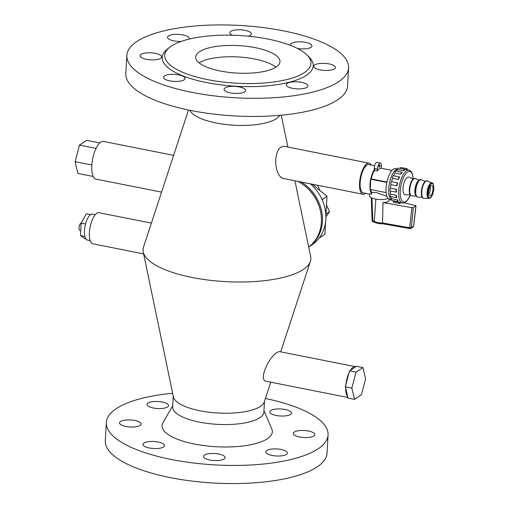 <?xml version="1.0" encoding="UTF-8"?>
<svg xmlns="http://www.w3.org/2000/svg" width="509" height="509" viewBox="0 0 509 509"><rect width="100%" height="100%" fill="white"/><g stroke="black" fill="none" stroke-linecap="round" stroke-linejoin="round"><path stroke-width="0.76" d="M374.649 169.185L374.109 169.077L374.14 168.409A4.804 1.801 -78.8 0 1 377.054 162.371L380.331 163.02A4.804 1.801 101.2 0 0 377.417 169.058L377.315 170.935L374.586 170.394L374.649 169.185A14.405 5.395 -78.8 0 0 370.17 182.445A14.405 5.395 -78.8 0 0 371.672 193.859L371.755 192.383A13.209 4.95 -78.8 0 1 370.737 189.539M371.672 193.859L369.585 194.107L363.286 192.854A14.405 5.395 -78.8 0 1 360.378 180.224A14.405 5.395 -78.8 0 1 366.849 165.132A14.405 5.395 -78.8 0 1 368.891 164.592L374.599 165.724M372.2 220.55A1.203 0.369 -2 0 0 372.092 220.715A1.203 0.369 -2 0 0 372.798 221.021L374.268 221.313A0.624 0.534 54.6 0 1 374.268 221.294L375.852 199.153M389.13 199.235L389.054 200.584A7.202 2.348 -176.8 0 1 383.01 202.563L382.545 222.948A0.573 0.509 50 0 1 382.545 222.967L409.783 227.778A1.203 0.433 5.8 0 0 411.31 227.688A1.203 1.043 56.1 0 1 410.89 228.414L413.162 226.887A1.203 1.043 -123.9 0 0 413.575 226.168A1.203 0.401 6.5 0 0 413.683 226.028L415.993 205.687L404.356 202.862M382.545 222.967L382.526 223.744L410.012 228.598A1.203 0.388 -80 0 1 409.783 227.778L411.826 207.653L413.353 207.526L415.993 205.687M391.364 199.992L389.118 199.496M383.01 202.563L411.826 207.653M371.271 197.759L372.092 220.715A1.203 1.203 0 0 0 373.059 221.848L374.662 222.166M374.268 221.313L375.108 222.178M391.326 199.706A15.849 5.936 -78.8 0 1 389.5 182.941A15.849 5.936 -78.8 0 1 397.745 168.924M386.84 182.419L370.756 179.232L370.183 189.431L386.108 192.587M370.756 179.232L371.233 178.913L386.923 182.025M371.233 178.913A13.209 4.95 -78.8 0 1 374.586 170.394M381.152 168.25L381.273 168.275A13.209 4.95 101.2 0 0 381.216 168.263A13.209 4.95 101.2 0 0 377.315 170.935M371.755 192.383L376.056 192.485L386.846 196.302M381.273 168.275L381.381 166.398A4.804 1.801 101.2 0 0 380.331 163.02M379.434 167.162A1.203 0.452 -78.8 0 1 379.262 167.207A1.203 0.452 -78.8 0 1 379.052 165.94A1.203 0.452 -78.8 0 1 379.727 164.852A1.203 0.452 -78.8 0 1 379.969 165.909A1.203 0.452 -78.8 0 1 379.434 167.162M387.998 198.421A10.053 3.283 -176.8 0 1 376.628 199.28A10.053 3.283 -176.8 0 1 369.419 195.71L369.509 194.088M391.319 199.7L389.468 199.331A15.664 5.866 -78.8 0 1 386.757 182.82A15.664 5.866 -78.8 0 1 395.557 168.594L397.414 168.963M430.27 186.428A5.402 2.023 -78.8 0 1 428.68 194.438M432.09 185.499A5.402 2.023 -78.8 0 1 432.682 191.454A5.402 2.023 -78.8 0 1 429.723 195.99A5.402 2.023 -78.8 0 1 428.788 190.296A5.402 2.023 -78.8 0 1 431.823 185.391A5.402 2.023 -78.8 0 1 432.09 185.499M410.139 194.82L405.24 194.782A9.003 3.372 -78.8 0 1 403.446 185.27A9.003 3.372 -78.8 0 1 408.733 177.164L413.276 179.003L412.271 173.537L410.617 170.967L408.886 170.076A16.81 6.299 101.2 0 0 406.5 170.7A16.81 6.299 101.2 0 0 398.789 189.774A16.81 6.299 101.2 0 0 402.345 203.046L404.305 202.881L406.806 201.125L410.381 195.17M400.398 202.658A1.591 0.598 -78.8 0 1 399.667 203.517A1.591 0.598 -78.8 0 1 399.323 202.321A16.81 6.299 101.2 0 0 400.055 202.595L402.345 203.046M399.667 203.517L393.661 202.327A1.591 0.598 -78.8 0 1 393.317 201.131L399.323 202.321M396.969 185.81A1.591 0.598 -78.8 0 1 396.899 184.233A1.591 0.598 -78.8 0 1 397.593 182.877A16.81 6.299 101.2 0 0 396.969 185.81L390.969 184.621A16.81 6.299 101.2 0 0 390.492 188.133L396.498 189.323A16.81 6.299 101.2 0 0 396.339 192.16A1.591 0.598 101.2 0 1 396.32 192.16L390.333 190.97A16.81 6.299 101.2 0 0 390.435 194.094L396.441 195.284A16.81 6.299 101.2 0 0 396.772 197.587A1.591 0.598 -78.8 0 1 396.511 197.67A1.591 0.598 -78.8 0 1 396.441 195.284M396.498 189.323A1.591 0.598 101.2 0 0 395.977 191.021A1.591 0.598 101.2 0 0 396.32 192.16L390.32 190.97A1.591 0.598 -78.8 0 1 389.97 189.832A1.591 0.598 -78.8 0 1 390.492 188.133M396.511 197.67L390.505 196.48A1.591 0.598 -78.8 0 1 390.435 194.094M397.434 199.852A16.81 6.299 101.2 0 0 398.197 201.265A1.591 0.598 -78.8 0 1 397.682 201.659A1.591 0.598 -78.8 0 1 397.434 199.852L391.427 198.656A1.591 0.598 -78.8 0 0 391.675 200.47L397.682 201.659M402.097 172.36A16.81 6.299 101.2 0 0 400.895 174.212A1.591 0.598 -78.8 0 1 401.862 172.131A1.591 0.598 -78.8 0 1 402.097 172.36M400.895 174.212L394.889 173.022A1.591 0.598 -78.8 0 1 395.856 170.941L401.862 172.131M399.559 176.916A16.81 6.299 101.2 0 0 398.572 179.505A1.591 0.598 -78.8 0 1 398.776 177.775A1.591 0.598 -78.8 0 1 399.508 176.903A1.591 0.598 -78.8 0 1 399.559 176.916M398.572 179.505L392.566 178.315A1.591 0.598 -78.8 0 1 392.77 176.578A1.591 0.598 -78.8 0 1 393.502 175.713A1.591 0.598 -78.8 0 1 393.552 175.726L399.457 176.897M390.969 184.621A1.591 0.598 -78.8 0 1 390.893 183.043A1.591 0.598 -78.8 0 1 391.586 181.688L397.593 182.877M397.58 169.529A1.591 0.598 -78.8 0 1 398.483 168.059L404.49 169.249A1.591 0.598 -78.8 0 1 404.827 169.891A16.81 6.299 101.2 0 0 403.586 170.725L397.58 169.529A16.81 6.299 101.2 0 0 396.212 171.011M403.586 170.725A1.591 0.598 -78.8 0 1 404.49 169.249M408.886 170.076L406.589 169.618A16.81 6.299 101.2 0 0 406.239 169.58A1.591 0.598 -78.8 0 1 406.977 168.695A1.591 0.598 -78.8 0 1 407.327 169.764M406.239 169.58L400.233 168.39A1.591 0.598 -78.8 0 1 400.971 167.506L406.977 168.695M392.566 178.315A16.81 6.299 101.2 0 0 391.586 181.688M394.889 173.022A16.81 6.299 101.2 0 0 393.552 175.72M392.706 200.673A16.81 6.299 101.2 0 0 393.317 201.131M390.791 196.538A16.81 6.299 101.2 0 0 391.427 198.656M365.71 193.337A15.849 5.936 -78.8 0 1 365.252 193.681A15.849 5.936 -78.8 0 1 363.006 194.266A15.849 5.936 -78.8 0 1 360.264 177.571A15.849 5.936 -78.8 0 1 369.171 163.179A15.849 5.936 -78.8 0 1 371.315 165.075M361.384 394.774L354.525 399.38L351.853 388.087L356.046 372.187L362.904 367.581L365.577 378.874L361.384 394.774M347.806 396.937A15.849 5.936 -78.8 0 1 345.687 387.973L347.971 398.083L354.525 399.38M355.664 366.741L356.357 366.283L362.904 367.581M345.687 387.973L345.306 386.789L349.492 370.889L355.753 366.779A15.849 5.936 -78.8 0 0 355.358 366.658L279.199 351.56L277.418 352.241C269.687 355.944 257.789 380.045 266.213 381.292L347.832 397.478M345.306 386.789L351.853 388.087M349.492 370.889L356.046 372.187M345.846 385.167A15.849 5.936 -78.8 0 1 349.174 372.55M350.313 370.431A15.849 5.936 -78.8 0 1 353.112 367.244A15.849 5.936 -78.8 0 1 355.358 366.658M326.021 214.041L329.495 211.706L325.919 216.898M317.571 185.263L319.938 190.506M326.517 205.108L329.495 211.706M320.492 236.144A39.619 34.383 56.1 0 1 319.455 237.652L320.428 237.27L320.492 236.144A39.619 34.383 56.1 0 0 325.855 219.169A39.619 34.383 56.1 0 0 322.49 200.457L322.553 199.331L321.643 198.58A39.619 34.383 56.1 0 1 322.49 200.457M320.428 237.27L324.888 234.28L325.556 222.268M322.553 199.331L327.007 196.34L325.906 216.02M312.316 184.22L327.007 196.34M319.455 237.652A39.619 34.383 56.1 0 1 311.915 244.912L308.702 247.069A39.619 34.383 56.1 0 0 322.394 221.498A39.619 34.383 56.1 0 0 301.264 182.025M310.395 183.838A39.619 34.383 56.1 0 1 321.643 198.58M297.95 181.369A39.619 34.383 56.1 0 1 321.402 222.159A39.619 34.383 56.1 0 1 308.696 247.03M302.976 184.493A38.36 33.289 56.1 0 1 320.288 210.268M189.882 110.294A45.683 14.901 3.2 0 0 228.694 124.807A45.683 14.901 3.2 0 0 276.54 118.578A45.683 14.901 3.2 0 0 279.835 115.327M363.006 194.266L284.442 178.691C274.205 177.934 272.709 150.874 281.572 146.846L283.78 146.248L369.171 163.179M188.483 110.008L143.493 247.196A84.036 27.416 3.2 0 0 143.226 251.949A84.036 27.416 3.2 0 0 212.049 280.516A84.036 27.416 3.2 0 0 303.383 269.401A84.036 27.416 3.2 0 0 310.407 261.295A84.036 27.416 3.2 0 0 310.675 256.542L294.902 180.765M80.778 230.443L79.843 230.259A3.601 1.349 -78.8 0 1 79.118 227.097A3.601 1.349 -78.8 0 1 80.734 223.324L81.294 222.955M85.811 238.861L84.857 238.676L80.492 235.61L81.185 223.146L86.25 213.748L90.621 214.613A13.209 4.95 101.2 0 0 85.557 224.011A13.209 4.95 101.2 0 0 84.857 236.475A13.209 4.95 101.2 0 0 87.351 240.032L90.138 240.585M99.777 142.927L86.638 140.319L79.487 145.122L96.055 148.405M91.843 164.999L75.122 161.684L79.487 145.122M93.217 176.483L77.902 173.448L75.122 161.684M80.492 235.61L84.857 236.475M81.185 223.146L85.557 224.011M95.278 214.677L92.492 214.124A13.209 4.95 101.2 0 0 90.621 214.613M173.614 155.347L103.467 141.438A19.208 7.196 101.2 0 0 92.67 158.884A19.208 7.196 101.2 0 0 95.991 179.123L161.557 192.122M151.396 223.107L99.007 212.724A15.849 5.936 101.2 0 0 90.106 227.109A15.849 5.936 101.2 0 0 92.848 243.811L143.633 253.883M143.226 251.949L173.397 396.899A45.683 14.901 3.2 0 0 210.809 412.43A45.683 14.901 3.2 0 0 260.449 406.386A45.683 14.901 3.2 0 0 264.273 401.983L270.756 382.195M275.916 67.169A42.196 13.768 3.2 0 0 254.615 58.999A42.196 13.768 3.2 0 0 199.146 62.874M255.251 47.668A42.196 13.768 -176.8 0 1 279.982 61.71A42.196 13.768 -176.8 0 1 237.079 73.099A42.196 13.768 -176.8 0 1 195.717 57.002A42.196 13.768 -176.8 0 1 255.251 47.668M184.366 77.145A10.804 3.525 -176.8 0 1 185.053 78.488A10.804 3.525 -176.8 0 1 174.072 81.402A10.804 3.525 -176.8 0 1 163.478 77.279A10.804 3.525 -176.8 0 1 172.43 74.314A10.804 3.525 -176.8 0 1 184.366 77.145M160.679 58.293A10.804 3.525 -176.8 0 1 148.475 59.668A10.804 3.525 -176.8 0 1 140.064 55.742A10.804 3.525 -176.8 0 1 151.046 52.821A10.804 3.525 -176.8 0 1 161.639 56.944A10.804 3.525 -176.8 0 1 160.679 58.293M181.051 41.445A10.804 3.525 -176.8 0 1 167.531 37.291A10.804 3.525 -176.8 0 1 178.519 34.377A10.804 3.525 -176.8 0 1 189.113 38.499A10.804 3.525 -176.8 0 1 188.89 39.136M232.378 35.223A10.804 3.525 -176.8 0 1 229.801 32.741A10.804 3.525 -176.8 0 1 240.782 29.827A10.804 3.525 -176.8 0 1 251.376 33.95A10.804 3.525 -176.8 0 1 248.303 36.196M290.524 45.39A10.804 3.525 -176.8 0 1 290.385 44.754A10.804 3.525 -176.8 0 1 301.373 41.84A10.804 3.525 -176.8 0 1 311.966 45.963A10.804 3.525 -176.8 0 1 297.498 48.495M314.766 64.948A10.804 3.525 -176.8 0 1 326.969 63.574A10.804 3.525 -176.8 0 1 335.38 67.5A10.804 3.525 -176.8 0 1 324.392 70.414A10.804 3.525 -176.8 0 1 313.805 66.291A10.804 3.525 -176.8 0 1 314.766 64.948M293.324 81.854A10.804 3.525 -176.8 0 1 307.907 85.951A10.804 3.525 -176.8 0 1 296.925 88.865A10.804 3.525 -176.8 0 1 286.332 84.742A10.804 3.525 -176.8 0 1 293.324 81.854M239.306 86.905A10.804 3.525 -176.8 0 1 245.637 90.5A10.804 3.525 -176.8 0 1 234.655 93.414A10.804 3.525 -176.8 0 1 224.062 89.291A10.804 3.525 -176.8 0 1 239.306 86.905M163.841 444.268A10.804 3.525 -176.8 0 1 164.528 445.604A10.804 3.525 -176.8 0 1 153.546 448.524A10.804 3.525 -176.8 0 1 142.953 444.402A10.804 3.525 -176.8 0 1 151.905 441.437A10.804 3.525 -176.8 0 1 163.841 444.268M140.153 425.416A10.804 3.525 -176.8 0 1 127.95 426.79A10.804 3.525 -176.8 0 1 119.539 422.864A10.804 3.525 -176.8 0 1 130.52 419.944A10.804 3.525 -176.8 0 1 141.114 424.067A10.804 3.525 -176.8 0 1 140.153 425.416M161.595 408.511A10.804 3.525 -176.8 0 1 147.012 404.413A10.804 3.525 -176.8 0 1 157.994 401.499A10.804 3.525 -176.8 0 1 168.587 405.622A10.804 3.525 -176.8 0 1 161.595 408.511M270.553 413.219A10.804 3.525 -176.8 0 1 269.859 411.876A10.804 3.525 -176.8 0 1 280.847 408.962A10.804 3.525 -176.8 0 1 291.441 413.085A10.804 3.525 -176.8 0 1 282.482 416.05A10.804 3.525 -176.8 0 1 270.553 413.219M294.24 432.071A10.804 3.525 -176.8 0 1 306.443 430.697A10.804 3.525 -176.8 0 1 314.855 434.622A10.804 3.525 -176.8 0 1 303.867 437.536A10.804 3.525 -176.8 0 1 293.279 433.413A10.804 3.525 -176.8 0 1 294.24 432.071M272.799 448.97A10.804 3.525 -176.8 0 1 287.381 453.067A10.804 3.525 -176.8 0 1 276.4 455.988A10.804 3.525 -176.8 0 1 265.806 451.865A10.804 3.525 -176.8 0 1 272.799 448.97M218.781 454.022A10.804 3.525 -176.8 0 1 225.118 457.616A10.804 3.525 -176.8 0 1 214.13 460.537A10.804 3.525 -176.8 0 1 203.536 456.414A10.804 3.525 -176.8 0 1 218.781 454.022M126.843 55.424L125.831 73.55A111.051 36.228 3.2 0 0 212.291 113.921A111.051 36.228 3.2 0 0 337.702 99.777A111.051 36.228 3.2 0 0 347.583 85.951L348.595 67.818A111.051 36.228 3.2 0 0 239.745 25.45A111.051 36.228 3.2 0 0 126.843 55.424A111.051 36.228 3.2 0 0 213.309 95.787A111.051 36.228 3.2 0 0 338.72 81.644A111.051 36.228 3.2 0 0 348.595 67.818M169.682 47.286L167.321 49.157A75.631 24.674 3.2 0 0 208.436 82.935A75.631 24.674 3.2 0 0 306.507 75.262A75.631 24.674 3.2 0 0 309.071 57.084L306.933 54.959A73.232 23.891 3.2 0 0 239.179 35.503A73.232 23.891 3.2 0 0 169.682 47.286A73.232 23.891 3.2 0 0 209.492 79.989A73.232 23.891 3.2 0 0 304.452 72.558A73.232 23.891 3.2 0 0 306.933 54.959M172.646 393.298A111.051 36.228 3.2 0 0 106.317 422.54L105.306 440.673A111.051 36.228 3.2 0 0 191.766 481.037A111.051 36.228 3.2 0 0 317.177 466.893A111.051 36.228 3.2 0 0 327.058 453.067L328.07 434.94A111.051 36.228 3.2 0 0 265.418 398.483M106.317 422.54A111.051 36.228 3.2 0 0 192.784 462.91A111.051 36.228 3.2 0 0 318.195 448.766A111.051 36.228 3.2 0 0 328.07 434.94M172.729 405.718L162.944 422.794A55.226 18.019 3.2 0 0 200.737 445.14A55.226 18.019 3.2 0 0 267.422 438.701A55.226 18.019 3.2 0 0 271.774 428.883L263.948 410.82M173.257 396.244L172.666 406.926A45.683 14.901 3.2 0 0 208.232 423.533A45.683 14.901 3.2 0 0 259.819 417.717A45.683 14.901 3.2 0 0 263.878 412.029L264.476 401.346M374.268 221.294A7.202 2.348 3.2 0 0 382.545 222.948M410.159 228.547A1.203 0.388 -80 0 1 410.012 228.598A1.203 1.203 0 0 0 410.89 228.414M413.353 207.526L411.31 227.688L413.575 226.168L415.885 205.827M371.977 198.084L372.798 221.021A1.203 0.452 101.2 0 0 373.059 221.848M377.417 169.058L374.14 168.409M422.457 197.231A8.29 3.105 -78.8 0 1 421.726 188.896A8.29 3.105 -78.8 0 1 425.581 181.471M423.921 198.364A8.882 3.328 -78.8 0 1 422.146 188.979A8.882 3.328 -78.8 0 1 427.363 180.988C425.658 179.887 422.464 182.782 421.312 191.638C421.026 199.204 423.876 198.058 423.921 198.364L428.992 198.402A7.928 2.971 -78.8 0 1 428.387 198.217A7.928 2.971 -78.8 0 1 427.592 189.208A7.928 2.971 -78.8 0 1 432.071 182.884A7.928 2.971 -78.8 0 1 432.256 182.986M422.146 197.199L417.914 197.174A8.882 3.328 -78.8 0 1 417.24 196.97A8.882 3.328 -78.8 0 1 416.343 186.873A8.882 3.328 -78.8 0 1 421.363 179.792L425.282 181.382M416.623 196.334A8.418 3.156 -78.8 0 1 415.681 187.7A8.418 3.156 -78.8 0 1 419.849 180.071M415.936 195.621A7.959 2.984 -78.8 0 1 415.223 187.605A7.959 2.984 -78.8 0 1 418.939 180.472M410.445 194.852A8.29 3.105 -78.8 0 1 409.713 186.517A8.29 3.105 -78.8 0 1 413.575 179.092M416.146 196.01L411.908 195.978A8.882 3.328 -78.8 0 1 411.234 195.78A8.882 3.328 -78.8 0 1 410.337 185.683A8.882 3.328 -78.8 0 1 415.357 178.602L419.282 180.192M432.567 183.641A7.336 2.749 -78.8 0 1 432.02 195.545A7.336 2.749 -78.8 0 1 427.738 192.886A7.336 2.749 -78.8 0 1 432.567 183.641M410.305 195.068A15.607 5.847 -78.8 0 1 400.386 195.978A15.607 5.847 -78.8 0 1 407.531 172.048A15.607 5.847 -78.8 0 1 413.149 178.945M81.173 223.413L80.734 223.324M413.162 226.887A1.203 1.203 0 0 0 413.683 226.028M382.526 223.744C379.129 223.858 376.475 223.305 374.554 222.083M391.981 170.394L381.216 168.263M417.914 197.174L416.973 196.894C416.699 196.627 413.715 195.411 416.4 184.964C418.245 180.504 419.893 178.78 421.363 179.792M411.908 195.978C411.864 195.672 409.013 196.824 409.3 189.259C410.458 180.402 413.645 177.507 415.357 178.602M428.992 198.402C429.889 198.109 432.542 198.516 433.878 188.018C433.573 184.506 433.064 182.839 432.338 183.024L427.363 180.988M393.502 175.713L399.508 176.903M281.254 115.193L287.89 147.063M280.707 351.859L310.407 261.295"/></g></svg>
